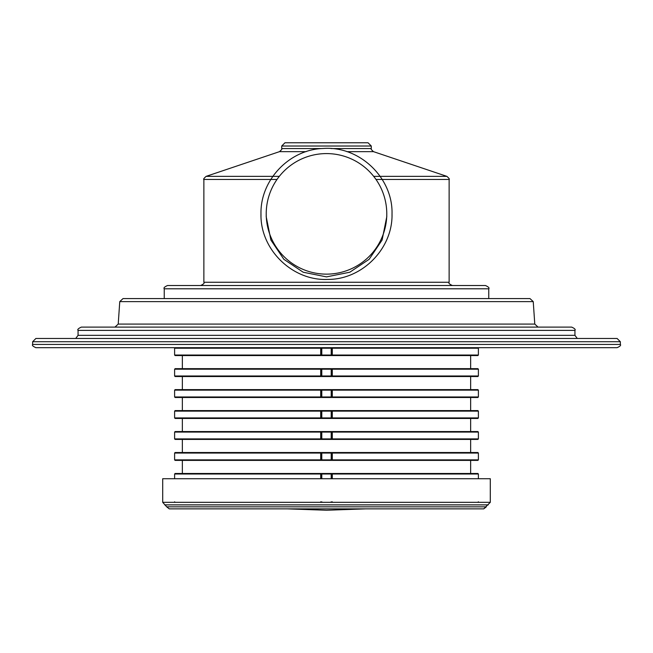 <?xml version="1.0" encoding="UTF-8"?>
<svg xmlns="http://www.w3.org/2000/svg" width="653" height="653" viewBox="0 0 653 653"><rect width="100%" height="100%" fill="white"/><g stroke="black" fill="none" stroke-linecap="round" stroke-linejoin="round"><path stroke-width="0.98" d="M119.76 301.621L533.24 301.621L529.983 298.584L123.017 298.584L119.76 301.621L118.217 324.076L114.961 327.112M516.784 298.584L511.536 298.584M413.651 298.584L408.411 298.584M196.357 298.584L192.088 298.584M504.834 327.112L413.651 327.112M403.17 327.112L197.328 327.112M186.848 327.112L148.166 327.112M78.058 330.377L574.942 330.377C575.758 329.553 574.673 328.467 571.685 327.112L81.315 327.112C78.327 328.467 77.242 329.553 78.058 330.377L78.058 335.332L75.732 338.458M164.238 288.789L488.762 288.789C489.587 287.981 488.501 286.896 485.497 285.524L167.503 285.524C164.499 286.896 163.413 287.981 164.238 288.789L164.238 298.584M452.398 285.524L200.602 285.524C203.605 284.161 204.691 283.076 203.867 282.259L449.133 282.259C448.309 283.076 449.395 284.161 452.398 285.524M266.22 216.796L270.897 240.043L283.859 259.298L303.204 272.228L326.5 276.88L349.796 272.228L369.141 259.298L382.103 240.043L386.772 216.739M617.085 347.698L35.915 347.698C32.919 346.343 31.834 345.257 32.65 344.433L620.35 344.433C621.166 345.257 620.081 346.343 617.085 347.698M386.756 215.4L386.772 216.869M32.65 341.723L620.35 341.723L617.085 338.458L35.915 338.458L32.65 341.723L32.65 344.433M305.939 142.762L368.023 142.762L284.977 142.762L281.712 146.019L281.712 148.558C282.382 148.737 281.639 149.766 279.492 151.651L206.095 176.367L279.304 176.367M266.22 213.858A60.28 60.28 0 0 0 326.5 274.138A60.28 60.28 0 0 0 386.78 213.858A60.28 60.28 0 0 0 326.5 153.586A60.28 60.28 0 0 0 266.22 213.858L266.22 216.935M260.98 213.915C260.041 249.307 292.185 280.945 327.577 279.427C362.211 279.729 392.894 248.524 392.02 213.915C393.024 177.657 359.272 145.619 323.129 148.484C289.361 149.415 260.18 180.122 260.98 213.915L260.98 216.976M473.564 355.559L472.658 355.559L473.18 355.036L472.658 355.559L182.358 355.559L182.358 368.659L179.436 368.659M477.882 347.698L478.388 348.22L477.882 347.698L478.388 348.22L478.388 355.036L477.882 355.559L478.388 355.036L477.882 355.559L331.218 355.559L331.74 355.036M175.118 347.698L174.612 348.22L175.118 347.698L174.612 348.22L174.612 355.036L175.118 355.559L174.612 355.036L175.118 355.559L321.26 355.559L320.713 355.036L320.713 348.22L321.26 347.698L321.26 355.559L331.218 355.559M179.436 355.559L182.358 355.559M470.642 355.559L470.642 368.659L472.658 368.659L473.18 369.19L472.658 368.659M478.388 369.19L332.287 369.19L331.74 368.659L331.74 376.528L477.882 376.528L478.388 375.997L478.388 369.19L477.882 368.659L478.388 369.19L477.882 368.659L175.118 368.659L174.612 369.19L174.612 376.022L175.118 376.528L174.612 375.997L175.118 376.528L331.218 376.528L331.74 375.997M470.642 368.659L182.358 368.659M473.564 376.528L472.658 376.528L473.18 375.997L472.658 376.528L182.358 376.528L182.358 389.629L179.436 389.629M332.287 369.19L332.287 375.997L331.218 376.528M320.713 375.997L320.713 369.19L321.26 368.659L321.26 376.528L320.713 375.997L174.612 375.997M179.436 376.528L182.358 376.528M470.642 376.528L470.642 389.629L473.18 390.151L472.658 389.629M478.388 390.151L332.287 390.151L331.74 389.629L331.74 397.489L477.882 397.489L478.388 396.967L478.388 390.151L477.882 389.629L478.388 390.151L477.882 389.629L175.118 389.629L174.612 390.151L174.612 396.967L174.612 390.135L174.612 396.983L175.118 397.489L182.358 397.489L182.358 410.598L179.436 410.598M470.642 389.629L182.358 389.629M182.358 397.489L472.731 397.489L473.18 396.967L472.658 397.489L473.564 397.489M332.287 390.151L332.287 396.967L331.74 397.489L331.202 396.967L331.74 396.967M175.118 397.489L174.612 396.967L175.118 397.489L321.26 397.489L320.713 396.967L320.713 390.151L321.26 389.629L321.26 397.489L331.218 397.489M180.269 397.489L179.82 396.967L180.342 397.489M470.642 397.489L470.642 410.598L473.18 411.121L472.658 410.598M478.388 411.121L332.287 411.121L331.74 410.598L331.74 418.459L477.882 418.459L478.388 417.928L478.388 411.096L477.882 410.598L478.388 411.121L477.882 410.598L175.118 410.598L174.612 411.121L174.612 417.928L175.118 418.459L180.342 418.459L179.82 417.928L180.269 418.459M470.642 410.598L182.358 410.598M179.436 418.459L472.731 418.459L473.18 417.928L472.658 418.459L473.564 418.459M332.287 411.121L332.287 417.928L331.74 418.459L331.202 417.928L331.74 417.928M175.118 418.459L174.612 417.928L175.118 418.459L174.612 417.928L175.118 418.459L174.612 417.928L175.118 418.459L174.612 417.928L175.118 418.459L321.26 418.459L320.713 417.928L320.713 411.121L321.26 410.598L321.26 418.459L331.218 418.459M470.642 418.459L470.642 431.56L473.18 432.082L472.658 431.56M179.436 431.56L470.642 431.56M478.388 432.066L478.388 438.914L477.882 439.42L478.388 438.898L478.388 432.082L332.287 432.082L331.74 431.56L331.74 439.42L477.882 439.42L478.388 438.898L478.388 432.066L477.882 431.56L478.388 432.082L477.882 431.56L175.118 431.56L174.612 432.082L174.612 438.914L175.118 439.42L174.612 438.898L175.118 439.42L174.612 438.898L175.118 439.42L174.612 438.898L175.118 439.42L174.612 438.898L175.118 439.42L331.218 439.42L331.74 438.898M472.658 439.42L473.18 438.898L472.658 439.42L182.358 439.42L182.358 452.529L179.436 452.529M332.287 432.082L332.287 438.898L331.218 439.42M320.713 438.898L320.713 432.082L321.26 431.56L321.26 439.42L320.713 438.898L174.612 438.898M182.358 439.42L179.436 439.42L180.342 439.42L179.82 438.898L180.269 439.42M470.642 439.42L470.642 452.529L473.18 453.051L472.658 452.529M478.388 453.051L332.287 453.051L331.74 452.529L331.74 460.389L477.882 460.389L478.388 459.867L478.388 453.051L477.882 452.529L478.388 453.051L477.882 452.529L175.118 452.529L174.612 453.051L174.612 459.867L174.612 453.027L174.612 459.883L175.118 460.389L180.342 460.389L179.82 459.867L180.269 460.389M470.642 452.529L182.358 452.529M472.731 460.389L473.18 459.867L472.658 460.389L473.564 460.389M332.287 453.051L332.287 459.867L331.74 460.389L331.202 459.867L331.74 459.867M175.118 460.389L174.612 459.867L175.118 460.389L321.26 460.389L320.713 459.867L320.713 453.051L321.26 452.529L321.26 460.389L331.218 460.389M179.436 460.389L182.358 460.389L182.358 473.49L179.436 473.49M182.358 460.389L472.658 460.389M470.642 460.389L470.642 473.49L473.18 474.013L472.658 473.49M331.74 478.731L331.74 473.49L332.287 474.013L478.388 474.013L478.388 478.731L478.388 473.996L477.882 473.49L478.388 474.013L477.882 473.49L175.118 473.49L174.612 474.013L174.612 478.731L174.612 473.996L174.612 478.731M470.642 473.49L182.358 473.49M331.74 347.698L331.74 355.559L332.287 355.036L332.287 348.22L331.74 347.698M320.713 478.731L320.713 474.013L321.26 473.49L321.26 478.731M477.882 502.32L478.388 501.798L477.882 502.32M331.74 502.32L332.287 501.798M321.26 502.32L320.713 501.798M175.118 502.32L174.612 501.798L175.118 502.32M175.118 368.659L174.612 369.19L175.118 368.659M478.388 376.022L478.388 369.165L478.388 376.022L477.882 376.528L478.388 375.997L332.287 375.997M175.118 389.629L174.612 390.151L175.118 389.629M478.388 396.983L478.388 390.135L478.388 396.983L477.882 397.489L478.388 396.967L332.287 396.967M175.118 410.598L174.612 411.121L174.612 417.953L174.612 411.096L175.118 410.598M478.388 417.928L477.882 418.459L478.388 417.928L332.287 417.928M175.118 431.56L174.612 432.082L175.118 431.56M175.118 452.529L174.612 453.051L175.118 452.529M478.388 459.883L478.388 453.027L478.388 459.883L477.882 460.389L478.388 459.867L332.287 459.867M175.118 473.49L174.612 474.013L175.118 473.49M321.782 502.32L321.798 501.798M331.218 502.32L331.202 501.798M321.782 347.698L321.798 355.036L331.202 355.036L331.218 347.698M321.782 355.559L321.26 355.036M180.342 355.559L179.82 355.036L180.342 355.559M180.342 368.659L179.82 369.19L180.342 368.659M321.782 368.659L321.798 375.997L331.202 375.997L331.218 368.659M321.782 376.528L321.26 375.997M180.342 376.528L179.82 375.997L180.342 376.528M180.342 389.629L179.82 390.151L180.342 389.629M321.782 389.629L321.798 396.967L331.202 396.967L331.218 389.629M321.782 397.489L321.26 396.967M180.342 410.598L179.82 411.121L180.342 410.598M321.782 410.598L321.798 417.928L331.202 417.928L331.218 410.598M321.782 418.459L321.26 417.928M180.342 431.56L179.82 432.082L180.342 431.56M321.782 431.56L321.798 438.898L331.202 438.898L331.218 431.56M321.782 439.42L321.26 438.898M180.342 452.529L179.82 453.051L180.342 452.529M321.782 452.529L321.798 459.867L331.202 459.867L331.218 452.529M321.782 460.389L321.26 459.867M180.342 473.49L179.82 474.013L180.342 473.49M321.782 473.49L321.798 478.731M331.218 473.49L331.202 478.731M365.753 508.867L326.5 510.238L287.247 508.867M490.297 502.32L162.703 502.32L162.703 478.731L490.297 478.731L490.297 502.32L483.742 508.867L169.258 508.867L166.703 506.834L169.258 508.867M162.703 502.32L166.703 506.834L486.297 506.834L483.742 508.867M533.24 301.621L534.783 324.076L118.217 324.076M574.942 330.377L574.942 335.332L78.058 335.332M277.003 179.461L203.867 179.461L203.867 282.259M449.133 282.259L449.133 179.461L375.997 179.461M449.133 179.461C449.835 179.379 449.101 178.351 446.905 176.367L373.696 176.367M281.712 146.019L371.288 146.019L371.288 148.558C370.618 148.737 371.361 149.766 373.508 151.651L346.882 151.651M306.118 151.651L279.492 151.651M371.288 148.558L331.038 148.558M321.962 148.558L281.712 148.558M478.388 355.036L332.287 355.036M478.388 348.204L478.388 355.052L478.388 348.204L332.287 348.22M320.713 348.22L174.612 348.22L174.612 355.052L174.612 348.204M320.713 355.036L174.612 355.036M320.713 369.19L174.612 369.19M320.713 390.151L174.612 390.151M320.713 396.967L174.612 396.967M320.713 411.121L174.612 411.121M320.713 417.928L174.612 417.928M478.388 438.898L332.287 438.898M320.713 432.082L174.612 432.082M320.713 453.051L174.612 453.051M320.713 459.867L174.612 459.867M332.287 474.013L332.287 478.731M320.713 474.013L174.612 474.013M321.26 474.013L331.74 474.013M321.26 453.051L331.74 453.051M321.26 432.082L331.74 432.082M321.26 411.121L331.74 411.121M321.26 390.151L331.74 390.151M321.26 369.19L331.74 369.19M321.26 348.22L331.74 348.22M488.264 504.875L164.736 504.875M534.783 324.076L538.039 327.112M488.762 288.789L488.762 298.584M574.942 335.332L577.268 338.458M203.867 179.461C203.165 179.379 203.899 178.351 206.095 176.367M373.508 151.651L446.905 176.367M620.35 341.723L620.35 344.433M371.288 146.019L368.023 142.762M386.772 213.858L386.772 216.935M392.02 213.915L392.02 216.976M182.358 418.459L182.358 431.56M478.388 473.996L478.388 478.731"/></g></svg>
